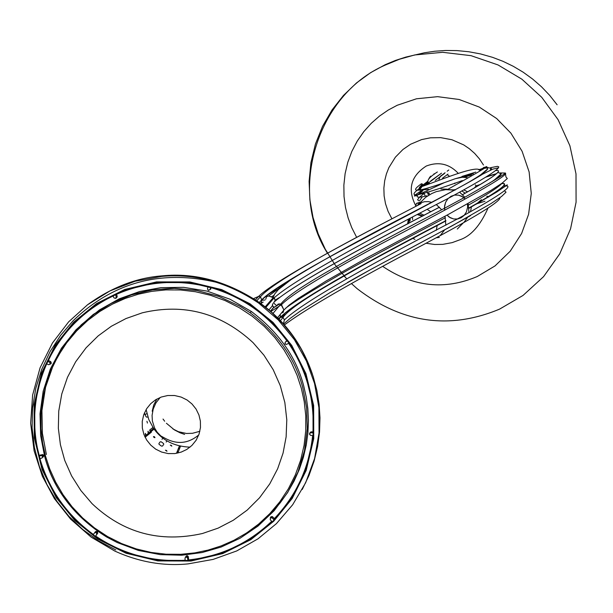 <?xml version="1.0" encoding="UTF-8"?>
<svg xmlns="http://www.w3.org/2000/svg" width="613" height="613" viewBox="0 0 613 613"><rect width="100%" height="100%" fill="white"/><g stroke="black" fill="none" stroke-linecap="round" stroke-linejoin="round"><path stroke-width="0.92" d="M429.092 194.037L428.633 193.133L429.092 194.037M428.939 192.911L429.406 193.831L428.939 192.911M430.678 176.123L429.23 178.391M427.721 182.59L427.445 184.429M427.154 184.528L427.422 182.82M428.763 178.942L429.897 177.004M180.429 446.402L179.341 446.126L179.119 446.678L180.199 446.984L180.506 446.218M178.107 452.271L178.337 451.681L177.241 451.406L177.019 451.957L178.107 452.271L177.785 453.076M179.364 449.099L179.594 448.509L178.498 448.233L178.283 448.785L179.364 449.099L178.337 451.681M145.105 437.238L151.419 432.157L150.898 431.751L154.078 429.108M153.449 436.571L154.139 437.521L154.974 437.636L154.284 436.686L153.449 436.571M170.291 445.099L171.816 446.172L171.441 445.436L170.291 445.099M165.426 450.195L166.958 451.26L166.583 450.532L165.426 450.195M158.943 443.475L159.058 444.318L161.449 446.103L162.468 446.08L163.709 444.425L163.602 443.582L161.204 441.797L160.192 441.827L158.943 443.475M144.775 436.54L154.055 429.069M154.499 436.824L153.871 437.337M154.016 437.437L154.637 436.939M144.415 412.947L145.971 416.595L146.637 417.147L147.863 416.986M152.829 427.522L149.687 430.042L150.085 431.291L153.219 428.763L152.829 427.522M148.553 432.87L148.101 431.184L147.909 432.219L148.553 432.87M146.944 421.269L147.427 423.062L146.944 421.269M145.848 435.038L145.396 433.36L145.204 434.387L145.848 435.038M425.261 196.191L424.196 193.447L425.261 196.191M428.249 194.635L426.939 191.394M426.495 184.751L426.771 183.295M448.272 198.359C348.529 249.782 290.462 282.984 274.065 297.956L275.206 300.339L273.789 302.554L275.153 300.715L274.624 298.493L273.36 297.489L268.617 295.972L274.065 297.956L265.85 307.374M280.34 320.538L280.754 320.247M445.904 220.642C350.222 270.402 295.006 302.63 280.264 317.304L283.037 317.388L284.394 319.948L283.367 323.794L284.394 319.948C300.339 304.393 357.938 270.77 457.198 219.071M501.963 183.586C509.503 183.111 498.522 191.225 469.022 207.937M280.264 314.423L280.264 317.304L280.67 317.212L279.053 319.204L280.67 317.212C295.328 302.592 350.406 270.433 445.912 220.757M276.907 305.404L278.31 303.994L280.777 304.148L283.926 309.971L281.459 304.722C290.891 294.876 324.024 274.647 380.857 244.028C443.199 211.347 510.614 175.349 505.38 173.027L499.771 172.943M440.908 189.034L447.168 189.202M487.105 176.276L496.453 173.686M500.461 173.372L501.089 173.9L493.595 180.682M273.528 302.86L276.647 305.711M501.089 173.9L497.81 172.268C495.488 175.402 483.764 182.866 462.631 194.65M439.506 207.225C347.885 254.571 293.045 285.903 274.992 301.228M444.471 173.502L435.261 180.368M479.734 170.698L480.876 170.345M485.994 167.096L491.082 168.376M491.45 168.621L491.059 169.893M292.424 278.762C276.034 288.669 265.766 295.834 261.628 300.263L265.015 300.018M428.288 184.153L428.901 182.743L431.177 180.582L441.506 173.195L430.426 181.517M428.824 183.134L428.249 184.161M478.983 169.954L483.205 168.866M487.626 168.981L478.554 176.582M253.621 298.638L258.625 296.393L260.441 296.73L261.682 299.849L260.464 296.738L258.625 296.393L255.468 299.857M434.019 173.732L434.127 174.345M427.759 181.701L422.717 186.038M461.995 176.429L475.757 172.107M428.043 182.36L423.414 185.8M427.705 182.666L428.272 184.069M422.893 190.681L418.196 194.727M419.537 200.78L422.311 196.827L426.794 195.808C415.438 198.689 414.043 196.995 422.61 190.712M424.487 193.225L419.576 197.125M419.499 197.194L417.606 199.639L418.602 200.757M475.267 184.85L476.263 185.754L474.217 188.091M281.482 304.692L270.854 311.511M284.869 314.99L281.658 316.852L285.505 314.316M488.668 196.581L486.791 196.26M272.302 305.374L272.823 303.68L272.425 305.818L268.938 309.879L272.425 305.818L273.988 307.174L276.164 306.278M272.555 306.025L273.636 307.013L272.325 305.596M259.307 302.508L261.69 299.849L261.483 302.324L260.54 303.381M277.559 317.71L283.926 309.971L277.559 317.71M281.336 313.12L283.129 312.377L283.926 309.971L289.229 305.052L298.186 298.493L326.415 280.815L367.248 257.667L448.387 214.397L490.661 190.605L502.231 183.057L507.311 178.529L505.97 177.011L505.38 173.027C504.078 174.582 490.254 182.827 463.911 197.769L444.463 208.29C366.697 249.039 357.961 254.18 325.296 272.862C300.086 287.505 285.244 297.933 280.777 304.148L273.007 313.412M276.685 305.757L274.57 307.151M261.506 302.385L261.628 300.263M380.65 224.695L421.116 203.6L380.65 224.695C310.638 261.46 269.958 285.359 258.625 296.393L253.774 298.508M278.356 318.499L280.264 317.304M417.874 204.711L421.116 202.696L424.525 201.7L428.418 201.623L431.69 202.328M436.441 204.681L441.674 209.769M444.969 216.228L445.858 225.209M444.502 230.067L440.157 235.637M420.02 213.301L424.234 215.293L420.028 213.301M467.612 191.861L464.156 190.076M463.949 222.373L467.673 217.247M468.968 212.565L468.11 203.631M464.853 197.248L459.643 192.168M455.252 189.953L446.026 189.616M412.61 219.577L412.48 217.224M407.576 223.99L408.335 219.385L407.607 223.975M408.105 223.714L409.285 218.895L408.105 223.714M408.58 223.469L410.112 218.458M417.453 214.634L422.51 216.197M422.985 215.952L418.288 214.198L422.985 215.952M451.061 196.283L447.996 198.65L445.659 202.19L444.594 205.753L444.701 210.267L444.463 207.148L445.651 202.221L447.965 198.689L450.992 196.329L454.532 195.087L458.516 195.133L462.861 196.942L465.029 198.919L461.773 196.275L458.555 195.133L454.593 195.064L451.061 196.283M461.39 217.6L457.796 218.964L453.712 218.979L450.402 217.845L447.03 215.117L449.206 217.125L453.589 218.964L457.582 219.01L461.114 217.768L464.11 215.416L466.439 211.922L467.642 207.064L467.435 204.006M161.985 439.314L162.966 438.18M166.912 440.862L166.177 442.05M309.519 433.743L310.676 432.747L312.868 432.862C314.929 400.312 306.822 370.428 288.554 343.203L286.715 344.399L284.984 343.786L285.221 342.269L286.968 340.951C267.529 314.546 242.074 296.738 210.619 287.543L209.991 289.635L208.274 290.278L207.478 288.961L207.96 286.823C176.146 278.999 145.319 281.651 115.482 294.776L116.347 296.799L115.459 298.393L114.003 297.887L112.999 295.933C83.782 310.347 62.051 332.162 47.814 361.386L49.768 362.383L50.113 364.183L48.688 364.727L46.672 363.869C33.723 393.684 31.225 424.403 39.163 456.018L41.286 455.528L42.603 456.325L41.975 458.026L39.891 458.662C49.186 489.91 67.016 515.173 93.375 534.467L94.678 532.735L96.187 532.498L96.8 534.222L95.62 536.038C122.784 554.183 152.614 562.251 185.126 560.244L184.996 558.075L186 556.926L187.578 557.853L187.854 560.014C220.236 556.612 248.188 543.7 271.705 521.288L270.21 519.686L270.502 517.885L272.034 517.862L273.643 519.357C296.163 495.932 309.159 468.01 312.638 435.598L310.462 435.322L309.519 433.743L311.021 431.836L309.871 432.839L311.021 431.836L312.936 431.943M95.62 536.038L97.743 533.172L97.015 531.371L95.505 531.601L94.678 532.735L96.187 532.498L97.015 531.371L95.505 531.601L93.375 534.467M96.502 532.72L96.8 534.222L97.743 533.172L97.444 531.678L96.502 532.72M184.996 558.075L186.582 555.784L185.586 556.926L187.111 555.738L188.306 556.704L187.616 555.815L187.111 555.738L186.383 556.895L187.578 557.853L188.306 556.704L188.566 558.788L187.854 560.014M270.21 519.686L270.617 517.157L270.302 517.977L270.992 516.782L272.249 516.575L270.992 516.782L270.502 517.885L272.034 517.862L272.524 516.767L274.072 518.207L273.643 519.357M310.462 435.322L309.488 434.134M50.097 364.222L51.094 363.593L50.097 364.229M47.814 361.386L48.917 360.705L50.802 361.67L49.768 362.383L50.274 363.831L51.308 363.111L50.802 361.67L51.094 363.593L48.688 364.727M41.975 458.026L42.703 456.693L43.745 455.873L43.017 457.206L43.607 455.359L42.297 454.57L41.286 455.528L42.603 456.325L43.607 455.359L42.979 454.639L40.243 455.038L39.163 456.018M115.459 298.393L114.003 297.887M116.424 294.355L117.252 296.278L116.708 297.711L117.252 296.278L116.347 296.799L115.803 298.224M208.274 290.278L207.478 288.961M211.11 287.681L210.657 289.183L208.65 290.378M286.715 344.399L285.206 344.1M284.984 343.786L285.152 342.315L286.784 340.698M163.035 419.054L164.659 421.223M166.414 423.261L174.398 429.889L180.023 432.801L184.643 434.402M146.89 413.591L144.89 414.649M44.596 456.225C53.147 488.952 73.821 515.862 106.601 536.965L117.183 542.536L138.5 550.466L160.353 554.65L181.816 555.209L202.106 552.543L221.155 547.034L239.989 538.283L257.943 526.138L274.126 510.729L287.681 492.484L297.941 472.117L304.508 450.547L307.305 428.725L306.569 407.553L302.776 387.745C295.32 358.712 277.796 333.725 250.196 312.791L240.089 306.331L218.542 296.286L195.945 290.255L173.379 288.225L151.779 289.865L131.741 294.654L112.125 302.753L93.222 314.484L76.012 329.771L61.461 348.207L50.35 369.034L43.171 391.27L40.021 413.844L40.665 435.766L44.596 456.225M242.679 535.44L252.916 528.85L262.686 521.188L271.835 512.499L280.195 502.859L287.635 492.385L294.033 481.197L299.305 469.474L303.381 457.375L306.255 445.076L307.925 432.747L308.431 420.564L307.849 408.664L306.262 397.178L303.78 386.213C296.355 357.264 278.884 332.353 251.368 311.488L230.044 299.228L207.064 291.114L183.616 287.328L160.836 287.658L139.611 291.535L119.313 298.792L99.498 309.887L81.23 324.844L65.591 343.288L53.492 364.459L45.546 387.293L41.929 410.626L42.397 433.322L46.389 454.486M191.953 403.929L196.06 409.047L198.934 414.97L200.382 421.077L200.474 427.537L199.056 434.111L196.122 440.257L191.884 445.482L186.773 449.459L181.195 452.103L174.881 453.566L168.177 453.582L161.602 452.057L155.664 449.13L150.76 445.13L146.637 439.965L143.894 434.395L142.339 428.058L142.254 421.3L143.756 414.649L146.699 408.633L150.744 403.653L155.51 399.86L161.227 397.055L167.724 395.523L174.559 395.515L181.18 397.086L187.095 400.013L191.953 403.929M161.617 276.425L135.121 281.237L109.857 290.968L87.467 304.822L68.679 321.81L52.442 343.012L40.075 367.8L32.619 395.056L30.65 423.261L34.113 450.808L42.381 476.278L54.427 498.66L70.625 519.127L91.122 537.111L114.945 551.148C139.251 562.075 163.648 566.32 188.122 563.883L213.086 559.416L236.733 550.941L258.035 538.804L276.425 523.632L292.639 504.79L305.642 482.776L314.615 458.455L319.051 432.985L318.906 407.591L314.523 383.424L306.469 361.103L294.432 339.702L278.325 319.978L258.594 303.029C227.561 282.225 195.24 273.36 161.617 276.425M152.185 411.216L153.756 404.971L156.897 399.032L153.733 405.024L152.185 411.216M146.116 409.576L148.767 419.491L153.641 428.495C162.024 440.257 174.146 446.479 190.015 447.161M198.781 434.901C188.275 443.728 176.935 444.793 164.767 438.096L160.836 435.958L157.196 432.226L154.591 428.02L152.361 420.939L152.078 415.384L153.219 408.986L155.978 402.833L160.223 397.439M179.594 448.509L180.199 446.984M176.475 453.329L177.019 451.957M178.498 448.233L179.119 446.678M177.241 451.406L178.283 448.785M151.373 432.119L145.082 437.184M144.66 436.295L153.901 428.855M415.614 205.485C407.339 189.149 410.902 176 426.303 166.016C438.686 161.372 449.375 163.855 458.371 173.456M487.917 208.29C480.263 225.569 470.922 236.074 459.888 239.79L452.149 242.633L442.785 244.365L434.732 244.495L425.935 243.231M414.947 239.415L412.679 238.281M391.761 218.534L388.083 211.339L385.508 203.708L384.113 195.899L383.868 188.183L384.68 180.781L386.412 173.877L388.895 167.602L395.4 157.158L402.94 149.495L410.61 144.231L421.621 139.588L430.403 137.818L440.617 137.626L451.957 139.756L463.696 144.898L469.366 148.737L474.669 153.411L479.427 158.867L483.473 164.997M356.521 237.085L351.77 227.684L348.13 217.967L345.494 207.531L344.023 196.528L343.862 185.157L345.111 173.663L347.786 162.307L351.87 151.357L357.264 141.059L363.808 131.642L371.302 123.274L379.524 116.064L388.236 110.064L397.224 105.267L416.488 98.785L437.628 96.662L459.122 99.482L479.282 107.068L496.683 118.547L510.913 133.174L522.115 151.311L529.126 171.931L531.264 193.478L528.605 214.259L521.617 233.484L510.192 251.238L495.013 265.927L477.305 276.501C444.716 290.347 413.17 286.961 382.65 266.341M346.345 278.432L334.721 264.349L325.304 249.276L318.224 233.882L313.028 217.439L309.887 199.8L309.113 181.348L310.929 162.591L315.427 144.07L322.53 126.37L332.001 110.011L343.479 95.429L356.513 82.931L370.597 72.671L385.248 64.672L395.285 60.488L405.867 57.078L424.434 52.772L434.793 51.239L445.674 50.473L457.007 50.603L468.677 51.73L480.561 53.936L492.5 57.316L502.974 61.308L513.234 66.273L523.165 72.196L532.636 79.054L541.532 86.816L549.731 95.421L557.125 104.785M327.265 252.908C288.003 191.087 316.783 94.701 385.087 65.147L399.477 59.231L414.679 54.963L442.64 52.304L471.06 55.676L498.032 64.94L521.878 79.192L541.708 97.275L558.106 119.696L569.898 145.756L576.005 173.885L576.082 202.183L570.557 228.833L559.723 253.859L543.578 276.639L523.042 295.435L499.564 309.128C449.467 330.009 401.99 323.197 357.134 288.677L351.425 283.574M274.938 301.351C292.24 286.309 347.081 254.916 439.46 207.186M462.6 194.612C493.457 177.356 504.422 169.341 495.488 170.575M447.965 174.115L442.509 178.191M490.446 167.709L497.442 166.345L498.752 166.843L498.423 167.839C495.917 171.318 481.19 180.414 454.248 195.126L448.295 198.351M476.232 203.96L484.983 201.24M499.924 197.67C500.79 201.968 467.382 221.791 399.707 257.146C342.054 288.01 303.558 310.661 284.202 325.097M504.392 190.75L506.047 192.153L501.633 196.413L491.074 203.524L451.812 226.005L371.302 269.184L329.48 292.945L299.795 311.481L289.934 318.561L283.612 324.062M469.052 208.267L496.576 192.13L507.357 184.896L504.507 186.046C514.943 184.697 501.572 194.39 464.378 215.117M464.363 215.132L457.221 219.056M502.032 183.525C510.169 182.82 499.174 190.995 469.029 208.06M476.217 185.869L480.615 184.321M495.618 179.28L496.055 179.149M485.573 177.234L496.292 173.831M499.817 172.966C503.602 172.996 500.108 176.429 489.335 183.272M498.354 167.839L492.86 169.119L482.431 174.276C441.015 199.363 318.637 260.203 290.999 279.674L268.617 295.972L266.632 296.623L265.751 299.19M490.867 167.977L490.339 170.222M478.6 169.717L481.251 168.981C492.76 166.023 488.768 170.337 469.282 181.923M310.5 267.774C283.635 283.175 267.368 293.865 261.69 299.849M427.713 181.333L424.027 184.214M423.054 185.639L422.434 186.137M422.012 186.498L419.606 190.045M419.813 190.229L428.426 189.218M464.531 177.157L471.336 175.08M421.522 183.67C408.817 192.743 416.449 192.39 444.41 182.62L455.344 178.689L473.336 173.778M421.254 187.172C412.587 193.195 411.706 195.67 418.602 194.589L418.602 194.589C428.341 192.26 442.915 187.593 462.309 180.597M276.187 289.574L269.145 293.918M420.342 202.144L416.426 203.386L419.553 203.033M279.237 297.65L275.206 300.117M279.865 303.81L276.639 305.81M274.463 307.174L273.436 307.818M481.374 199.669L476.247 204.213M273.85 307.121L270.425 311.143M436.326 230.296L437.176 225.362M430.901 211.791L427.361 209.47M453.344 189.892L455.459 189.593M461.827 190.965L465.229 193.202M471.451 206.696L470.539 211.684M410.212 218.404L410.028 221.002M73.798 322.04L96.632 303.504L124.707 289.482L156.545 281.896L189.8 281.942L221.737 289.627L249.997 303.757L273.061 322.392L291.75 345.403L305.925 373.593L313.649 405.461L313.741 438.64L306.194 470.416L292.202 498.453L273.697 521.265L250.817 539.678L222.749 553.577L190.972 561.041L157.84 560.918L126.033 553.217L97.896 539.134L74.916 520.583L56.281 497.695L42.09 469.627L34.305 437.881L34.098 404.772L41.508 373.01L55.377 344.935L73.798 322.04M273.214 520.858L250.433 539.195L222.496 553.026L190.858 560.458L157.87 560.336L126.209 552.673L98.203 538.651L75.322 520.184L56.764 497.396L42.649 469.458L34.887 437.851L34.688 404.894L42.059 373.271L55.867 345.326L74.204 322.53L96.938 304.079L124.891 290.11L156.583 282.562L189.685 282.616L221.492 290.255L249.621 304.324L272.578 322.882L291.183 345.786L305.297 373.846L312.99 405.576L313.074 438.609L305.565 470.248L291.635 498.147L273.214 520.858M115.964 298.133L116.708 297.711M253.046 342.636L263.981 355.241L273.199 369.693L280.256 385.623L284.846 402.519L286.792 419.798L286.133 436.847L283.06 453.13L277.643 468.776L269.766 483.864L259.529 497.81L247.208 510.093L233.231 520.291L218.128 528.13L202.474 533.502C159.985 543.003 123.19 533.049 92.065 503.656L80.824 490.469L71.614 475.91L64.748 460.432L60.403 444.686L58.35 428.257L58.741 411.17L61.775 393.983L67.484 377.301L75.698 361.739L86.073 347.809L98.141 335.909L111.351 326.254L125.964 318.561L142.308 312.814C184.03 303.021 220.948 312.959 253.046 342.636M301.343 388.343L297.09 375.332L291.275 362.352L283.85 349.671L274.823 337.571L264.257 326.354L252.303 316.285L239.162 307.634L225.094 300.577L210.412 295.259L195.432 291.734L180.46 289.972L165.794 289.903L151.687 291.374L138.323 294.202L125.336 298.401L112.401 304.148L99.781 311.496L87.766 320.446L76.64 330.928L66.687 342.797L58.151 355.846L51.231 369.823L46.036 384.412L42.634 399.316L40.994 414.212L41.033 428.816L42.603 442.877L45.531 456.195L49.806 469.16L55.63 482.079L63.047 494.706L72.058 506.744L82.594 517.916L94.509 527.939L107.597 536.559L121.604 543.585L136.224 548.903L151.143 552.436L166.062 554.213L180.674 554.321L194.75 552.888L208.083 550.099L221.048 545.953L233.974 540.268L246.595 532.973L258.632 524.077L269.789 513.656L279.781 501.832L288.371 488.814L295.351 474.86L300.608 460.271L304.071 445.36L305.764 430.449L305.772 415.813L304.24 401.714L301.343 388.343M302.232 489.48L308.99 475.473L314.117 461.053L317.611 446.479L319.534 432.004L319.986 417.844L319.097 404.174L316.867 390.427L313.174 376.489L307.941 362.582L301.121 348.958L292.73 335.87L282.846 323.587L271.59 312.354L259.153 302.401C227.377 281.421 195.103 272.57 162.33 275.842C136.308 277.75 111.275 287.474 87.207 305.013M172.889 428.916L178.421 431.69L186.482 433.468L192.513 433.291L199.861 431.291M454.9 183.662L454.677 183.111M449.13 175.985L447.168 174.705M343.878 275.819L344.889 276.93M487.971 197.011L488.607 197.018M347.41 282.555C379.041 264.333 403.093 252.778 470.508 215.653M283.037 317.388C287.512 310.96 302.454 300.286 327.871 285.367C359.961 266.801 371.547 260.088 445.927 220.895M476.96 203.409L469.022 207.96M445.912 220.688C395.814 246.955 358.214 267.352 333.104 281.857M501.219 184.191C496.584 188.459 485.68 195.417 468.508 205.049M445.398 217.738C400.979 241.101 351.977 267.352 335.503 277.13C311.979 290.654 295.435 300.945 285.873 308.002M273.275 297.443L274.509 294.225L278.394 289.535L290.991 279.674C317.618 263 357.21 241.032 409.775 213.761C449.796 192.896 474.018 179.732 482.431 174.276M438.946 179.303L440.456 176.207L445.084 172.743M447.176 171.196L448.793 169.993M483.619 167.449L485.971 167.096M256.816 300.768L260.464 296.738C270.471 285.298 310.553 261.284 380.673 224.68M429.843 183.624C425.698 181.747 428.211 177.862 437.375 171.962M481.251 168.981C494.821 162.414 483.565 169.265 447.49 189.54M424.012 184.229C403.239 196.298 480.209 160.813 479.895 170.966M419.637 190.038L419.093 188.704L419.376 187.501L422.457 183.954M421.269 190.773C413.032 196.122 412.143 197.394 418.602 194.589L444.417 182.62L455.352 178.689L462.309 177.249L467.252 177.64M260.847 303.604L261.529 303.151M262.073 302.799L263.184 302.079M271.743 296.692L273.919 295.351M416.426 203.386L415.706 206.091M273.36 297.489L265.184 306.845M273.988 307.174L270.532 311.228M283.06 317.404L280.44 320.637M418.702 204.075L425.805 197.21L431.805 193.524L436.264 191.647L445.712 189.639L454.869 190.16M457.29 229.047L463.121 223.048M439.322 237.384L436.134 237.798M464.179 190.084L467.65 191.838M312.484 374.39C302.309 344.276 284.532 320.277 259.153 302.408L258.594 303.029M217.232 282.47C161.349 269.306 113.328 282.049 73.185 320.691L60.633 335.326L50.028 351.693L41.661 369.486L35.784 388.358L32.558 407.913L32.091 427.744L34.382 447.406L39.385 466.485L46.963 484.576L56.902 501.311L68.917 516.345L82.77 529.509L98.494 540.804L115.819 549.938M95.957 532.375L96.785 531.249M187.616 555.815L186.888 556.972M272.256 516.575L271.766 517.678M49.783 362.398L50.825 361.678M41.975 455.597L42.979 454.639M250.196 312.791L251.368 311.488M106.601 536.965C74.625 517.027 53.959 490.132 44.611 456.287L40.611 435.038L40.129 412.855L43.431 390.512L50.58 368.811L61.4 348.575L75.514 330.545L92.371 315.335L111.267 303.381L131.412 294.922L152.346 289.911L174.414 288.332L196.942 290.501L219.117 296.531L240.089 306.331"/></g></svg>

